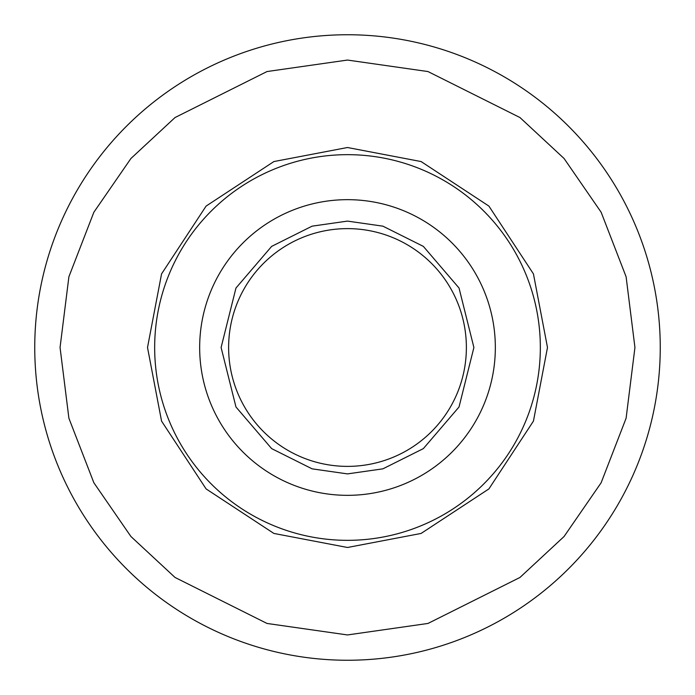 <?xml version="1.0" encoding="UTF-8"?>
<svg xmlns="http://www.w3.org/2000/svg" width="695" height="695" viewBox="0 0 695 695"><rect width="100%" height="100%" fill="white"/><g stroke="black" fill="none" stroke-linecap="round" stroke-linejoin="round"><path stroke-width="1.04" d="M347.5 147.514L421.109 161.561L488.906 206.094L533.439 273.891L547.486 347.5L533.439 421.109L488.906 488.906L421.109 533.439L347.5 547.486L273.891 533.439L206.094 488.906L161.561 421.109L147.514 347.5L161.561 273.891L206.094 206.094L273.891 161.561L347.5 147.514M347.5 660.25A312.75 312.75 0 0 1 34.75 347.5A312.75 312.75 0 0 1 347.5 34.75A312.75 312.75 0 0 1 660.25 347.5A312.75 312.75 0 0 1 347.5 660.25A312.75 312.75 0 0 0 660.25 347.5A312.75 312.75 0 0 0 347.5 34.75M347.5 466.38A118.88 118.88 0 0 1 228.62 347.5A118.88 118.88 0 0 1 347.5 228.62A118.88 118.88 0 0 1 466.38 347.5A118.88 118.88 0 0 1 347.5 466.38M347.5 199.665A147.835 147.835 0 0 0 199.665 347.5A147.835 147.835 0 0 0 347.5 495.335A147.835 147.835 0 0 0 495.335 347.5A147.835 147.835 0 0 0 347.5 199.665M347.5 473.894L312.107 468.838L271.658 448.623L235.97 406.983L221.106 347.5L235.97 288.017L271.658 246.378L312.107 226.162L347.5 221.106L382.893 226.162L423.342 246.378L459.03 288.017L473.894 347.5L459.03 406.983L423.342 448.623L382.893 468.838L347.5 473.894M347.5 540.336A192.836 192.836 0 0 0 540.336 347.5A192.836 192.836 0 0 0 347.5 154.664A192.836 192.836 0 0 0 154.664 347.5A192.836 192.836 0 0 0 347.5 540.336M347.5 634.943L267.019 623.45L175.036 577.458L130.929 536.505L93.868 482.773L68.901 418.26L60.057 347.5L68.901 276.74L93.868 212.227L130.929 158.495L175.036 117.542L267.019 71.55L347.5 60.057L427.981 71.55L519.964 117.542L564.071 158.495L601.132 212.227L626.099 276.74L634.943 347.5L626.099 418.26L601.132 482.773L564.071 536.505L519.964 577.458L427.981 623.45L347.5 634.943"/></g></svg>
